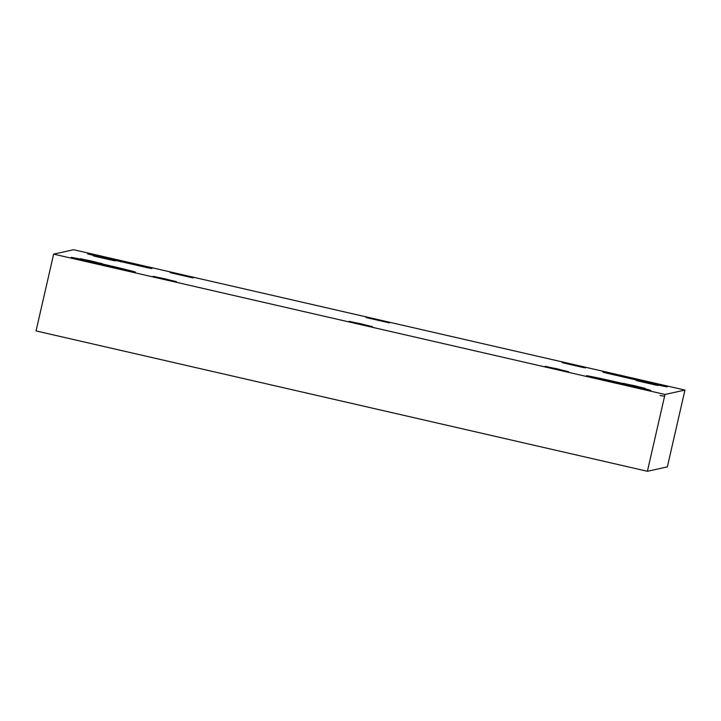 <?xml version="1.0" encoding="UTF-8"?>
<svg xmlns="http://www.w3.org/2000/svg" width="721" height="721" viewBox="0 0 721 721"><rect width="100%" height="100%" fill="white"/><g stroke="black" fill="none" stroke-linecap="round" stroke-linejoin="round"><path stroke-width="1.08" d="M176.474 281.632L153.149 276.296M165.244 278.874L174.689 281.325L154.51 276.693L165.244 278.874M372.487 326.64L349.171 321.296M361.257 323.873L370.702 326.334L350.523 321.701L361.257 323.873M568.499 371.639L545.184 366.295M557.27 368.873L566.715 371.333L546.536 366.701L557.27 368.873M193.408 277.9L170.093 272.556M182.179 275.134L191.624 277.594L171.445 272.962L182.179 275.134M585.434 367.899L562.119 362.564M574.204 365.141L583.659 367.593L563.471 362.96L574.204 365.141M115.315 260.876L93.369 255.856M120.984 260.867L87.926 253.819L146.832 267.59L151.707 268.428L141.776 265.77L120.984 260.867L120.758 261.867L120.984 260.867C142.398 265.716 161.387 270.654 146.832 267.59L91.63 254.919C78.283 251.584 99.858 255.955 120.984 260.867M636.382 379.192L603.315 372.144L662.22 385.915L667.105 386.753L657.173 384.095L636.382 379.192L636.156 380.192L636.382 379.192C657.795 384.041 676.776 388.98 662.22 385.915L607.028 373.244C593.68 369.909 615.256 374.28 636.382 379.192M660.021 395.514L664.591 396.208M658.129 385.501L636.183 380.472M645.223 388.34L623.277 383.32M619.952 382.815L586.885 375.767L645.791 389.538L650.666 390.376L640.744 387.718L619.952 382.815L619.718 383.815L619.952 382.815C641.357 387.664 660.346 392.603 645.791 389.538L590.589 376.867C577.251 373.532 598.818 377.903 619.952 382.815M104.554 264.49L71.487 257.442L130.393 271.213L135.269 272.051L125.346 269.393L104.554 264.49L104.32 265.49L104.554 264.49C125.959 269.339 144.948 274.286 130.393 271.213L75.191 258.542C61.853 255.207 83.42 259.578 104.554 264.49M102.409 263.724L80.464 258.695M53.642 254.125L36.05 330.93L647.395 471.282L664.987 394.477L53.642 254.125L73.605 249.718L684.95 390.07L667.358 466.875L647.395 471.282L36.05 330.93L53.642 254.125L664.987 394.477L647.395 471.282L667.358 466.875L684.95 390.07L664.987 394.477L684.95 390.07L73.605 249.718L53.642 254.125M389.421 322.9L366.106 317.564M91.837 261.119L100.733 263.435L81.743 259.073L91.837 261.119M634.651 385.744L643.547 388.051L624.548 383.698L634.651 385.744M647.557 382.896L656.452 385.212L637.454 380.85L647.557 382.896M104.743 258.28L113.639 260.587L94.64 256.234L104.743 258.28"/></g></svg>
